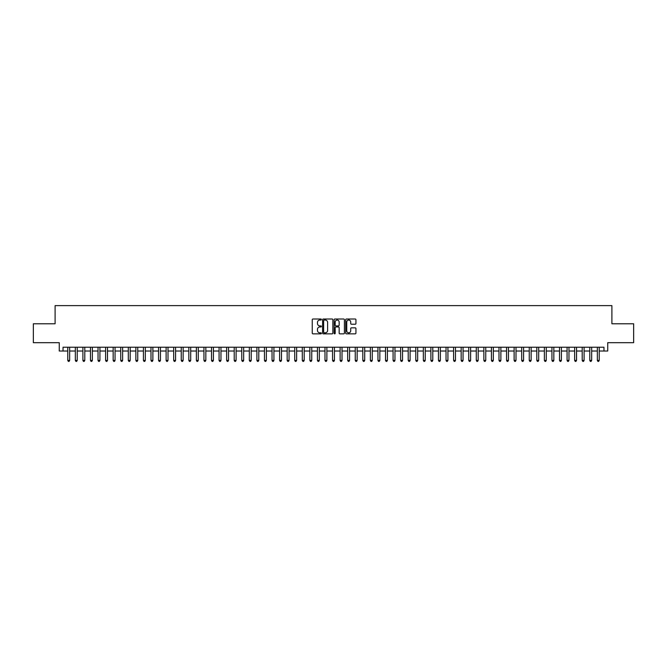 <?xml version="1.0" encoding="UTF-8"?>
<svg xmlns="http://www.w3.org/2000/svg" width="667" height="667" viewBox="0 0 667 667"><rect width="100%" height="100%" fill="white"/><g stroke="black" fill="none" stroke-linecap="round" stroke-linejoin="round"><path stroke-width="1" d="M321.394 319.518A0.517 0.517 0 0 0 320.877 319.001L312.99 319.001A0.742 0.742 0 0 0 312.248 319.743L312.248 333.108A0.742 0.742 0 0 0 312.99 333.85L320.877 333.85A0.517 0.517 0 0 0 321.394 333.333A0.517 0.517 0 0 0 320.877 332.816L319.852 332.816A2.376 2.376 0 0 1 317.475 330.44L317.475 329.323A2.376 2.376 0 0 1 319.852 326.947L320.877 326.947A0.517 0.517 0 0 0 321.394 326.43A0.517 0.517 0 0 0 320.877 325.905L319.852 325.905A2.376 2.376 0 0 1 317.475 323.528L317.475 322.419A2.376 2.376 0 0 1 319.852 320.043L320.877 320.043A0.517 0.517 0 0 0 321.394 319.518M355.203 324.237A0.742 0.742 0 0 0 355.945 323.495L355.945 319.743A0.742 0.742 0 0 0 355.203 319.001L346.44 319.001A0.742 0.742 0 0 0 345.698 319.743L345.698 333.108A0.742 0.742 0 0 0 346.44 333.85L355.203 333.85A0.742 0.742 0 0 0 355.945 333.108L355.945 328.581A0.742 0.742 0 0 0 355.203 327.839L351.451 327.839A0.742 0.742 0 0 0 350.709 328.581L350.709 330.824A1.984 1.984 0 0 1 348.724 332.816A1.984 1.984 0 0 1 346.74 330.824L346.74 322.028A1.984 1.984 0 0 1 348.724 320.043A1.984 1.984 0 0 1 350.709 322.028L350.709 323.495A0.742 0.742 0 0 0 351.451 324.237L355.203 324.237M63.04 351.017L63.04 347.232L603.96 347.232L603.96 351.017L607.737 351.017L607.737 342.688L633.65 342.688L633.65 323.778L611.897 323.778L611.897 305.619L55.103 305.619L55.103 323.778L33.35 323.778L33.35 342.688L59.263 342.688L59.263 351.017L67.776 351.017M332.85 319.743A0.742 0.742 0 0 0 332.108 319.001L323.345 319.001A0.742 0.742 0 0 0 322.603 319.743L322.603 333.108A0.742 0.742 0 0 0 323.345 333.85L332.108 333.85A0.742 0.742 0 0 0 332.85 333.108L332.85 319.743M334.892 319.001L343.655 319.001A0.742 0.742 0 0 1 344.397 319.743L344.397 333.108A0.742 0.742 0 0 1 343.655 333.85L339.903 333.85A0.742 0.742 0 0 1 339.161 333.108L339.161 327.689A0.742 0.742 0 0 0 338.419 326.947L335.935 326.947A0.742 0.742 0 0 0 335.193 327.689L335.193 333.333A0.517 0.517 0 0 1 334.667 333.85A0.517 0.517 0 0 1 334.15 333.333L334.15 319.743A0.742 0.742 0 0 1 334.892 319.001M69.66 351.017L75.338 351.017M77.23 351.017L82.9 351.017M84.792 351.017L90.47 351.017M92.363 351.017L98.032 351.017M99.925 351.017L105.594 351.017M107.487 351.017L113.165 351.017M115.058 351.017L120.727 351.017M122.62 351.017L128.297 351.017M130.182 351.017L135.86 351.017M137.752 351.017L143.422 351.017M145.314 351.017L150.992 351.017M152.876 351.017L158.554 351.017M160.447 351.017L166.116 351.017M168.009 351.017L173.687 351.017M175.579 351.017L181.249 351.017M183.142 351.017L188.819 351.017M190.704 351.017L196.381 351.017M198.274 351.017L203.944 351.017M205.836 351.017L211.514 351.017M213.398 351.017L219.076 351.017M220.969 351.017L226.638 351.017M228.531 351.017L234.209 351.017M236.101 351.017L241.771 351.017M243.663 351.017L249.333 351.017M251.226 351.017L256.903 351.017M258.796 351.017L264.465 351.017M266.358 351.017L272.036 351.017M273.92 351.017L279.598 351.017M281.491 351.017L287.16 351.017M289.053 351.017L294.731 351.017M296.623 351.017L302.293 351.017M304.185 351.017L309.855 351.017M311.747 351.017L317.425 351.017M319.318 351.017L324.987 351.017M326.88 351.017L332.558 351.017M334.442 351.017L340.12 351.017M342.013 351.017L347.682 351.017M349.575 351.017L355.253 351.017M357.145 351.017L362.815 351.017M364.707 351.017L370.377 351.017M372.269 351.017L377.947 351.017M379.84 351.017L385.509 351.017M387.402 351.017L393.08 351.017M394.964 351.017L400.642 351.017M402.534 351.017L408.204 351.017M410.097 351.017L415.774 351.017M417.667 351.017L423.337 351.017M425.229 351.017L430.899 351.017M432.791 351.017L438.469 351.017M440.362 351.017L446.031 351.017M447.924 351.017L453.602 351.017M455.486 351.017L461.164 351.017M463.056 351.017L468.726 351.017M470.619 351.017L476.296 351.017M478.181 351.017L483.858 351.017M485.751 351.017L491.421 351.017M493.313 351.017L498.991 351.017M500.884 351.017L506.553 351.017M508.446 351.017L514.124 351.017M516.008 351.017L521.686 351.017M523.578 351.017L529.248 351.017M531.14 351.017L536.818 351.017M538.703 351.017L544.38 351.017M546.273 351.017L551.942 351.017M553.835 351.017L559.513 351.017M561.406 351.017L567.075 351.017M568.968 351.017L574.637 351.017M576.53 351.017L582.208 351.017M584.1 351.017L589.77 351.017M591.662 351.017L597.34 351.017M599.224 351.017L603.96 351.017M324.162 320.043A0.517 0.517 0 0 0 323.645 320.56L323.645 332.291A0.517 0.517 0 0 0 324.162 332.816L325.238 332.816A2.376 2.376 0 0 0 327.614 330.44L327.614 322.419A2.376 2.376 0 0 0 325.238 320.043L324.162 320.043M339.161 322.061A1.984 1.984 0 0 0 337.177 320.077A1.984 1.984 0 0 0 335.193 322.061L335.193 325.163A0.742 0.742 0 0 0 335.935 325.905L338.419 325.905A0.742 0.742 0 0 0 339.161 325.163L339.161 322.061M69.66 347.232L69.66 360.397L67.776 360.397L67.776 347.232M69.66 360.397L69.093 361.381L68.342 361.381L67.776 360.397M77.23 347.232L77.23 360.397L75.338 360.397L75.338 347.232M77.23 360.397L76.663 361.381L75.905 361.381L75.338 360.397M84.792 347.232L84.792 360.397L82.9 360.397L82.9 347.232M84.792 360.397L84.225 361.381L83.467 361.381L82.9 360.397M92.363 347.232L92.363 360.397L90.47 360.397L90.47 347.232M92.363 360.397L91.788 361.381L91.037 361.381L90.47 360.397M99.925 347.232L99.925 360.397L98.032 360.397L98.032 347.232M99.925 360.397L99.358 361.381L98.599 361.381L98.032 360.397M107.487 347.232L107.487 360.397L105.594 360.397L105.594 347.232M107.487 360.397L106.92 361.381L106.161 361.381L105.594 360.397M115.058 347.232L115.058 360.397L113.165 360.397L113.165 347.232M115.058 360.397L114.491 361.381L113.732 361.381L113.165 360.397M122.62 347.232L122.62 360.397L120.727 360.397L120.727 347.232M122.62 360.397L122.053 361.381L121.294 361.381L120.727 360.397M130.182 347.232L130.182 360.397L128.297 360.397L128.297 347.232M130.182 360.397L129.615 361.381L128.864 361.381L128.297 360.397M137.752 347.232L137.752 360.397L135.86 360.397L135.86 347.232M137.752 360.397L137.185 361.381L136.427 361.381L135.86 360.397M145.314 347.232L145.314 360.397L143.422 360.397L143.422 347.232M145.314 360.397L144.747 361.381L143.989 361.381L143.422 360.397M152.876 347.232L152.876 360.397L150.992 360.397L150.992 347.232M152.876 360.397L152.309 361.381L151.559 361.381L150.992 360.397M160.447 347.232L160.447 360.397L158.554 360.397L158.554 347.232M160.447 360.397L159.88 361.381L159.121 361.381L158.554 360.397M168.009 347.232L168.009 360.397L166.116 360.397L166.116 347.232M168.009 360.397L167.442 361.381L166.683 361.381L166.116 360.397M175.579 347.232L175.579 360.397L173.687 360.397L173.687 347.232M175.579 360.397L175.012 361.381L174.254 361.381L173.687 360.397M183.142 347.232L183.142 360.397L181.249 360.397L181.249 347.232M183.142 360.397L182.575 361.381L181.816 361.381L181.249 360.397M190.704 347.232L190.704 360.397L188.819 360.397L188.819 347.232M190.704 360.397L190.137 361.381L189.386 361.381L188.819 360.397M198.274 347.232L198.274 360.397L196.381 360.397L196.381 347.232M198.274 360.397L197.707 361.381L196.948 361.381L196.381 360.397M205.836 347.232L205.836 360.397L203.944 360.397L203.944 347.232M205.836 360.397L205.269 361.381L204.511 361.381L203.944 360.397M213.398 347.232L213.398 360.397L211.514 360.397L211.514 347.232M213.398 360.397L212.831 361.381L212.081 361.381L211.514 360.397M220.969 347.232L220.969 360.397L219.076 360.397L219.076 347.232M220.969 360.397L220.402 361.381L219.643 361.381L219.076 360.397M228.531 347.232L228.531 360.397L226.638 360.397L226.638 347.232M228.531 360.397L227.964 361.381L227.205 361.381L226.638 360.397M236.101 347.232L236.101 360.397L234.209 360.397L234.209 347.232M236.101 360.397L235.534 361.381L234.776 361.381L234.209 360.397M243.663 347.232L243.663 360.397L241.771 360.397L241.771 347.232M243.663 360.397L243.096 361.381L242.338 361.381L241.771 360.397M251.226 347.232L251.226 360.397L249.333 360.397L249.333 347.232M251.226 360.397L250.659 361.381L249.908 361.381L249.333 360.397M258.796 347.232L258.796 360.397L256.903 360.397L256.903 347.232M258.796 360.397L258.229 361.381L257.47 361.381L256.903 360.397M266.358 347.232L266.358 360.397L264.465 360.397L264.465 347.232M266.358 360.397L265.791 361.381L265.032 361.381L264.465 360.397M273.92 347.232L273.92 360.397L272.036 360.397L272.036 347.232M273.92 360.397L273.353 361.381L272.603 361.381L272.036 360.397M281.491 347.232L281.491 360.397L279.598 360.397L279.598 347.232M281.491 360.397L280.924 361.381L280.165 361.381L279.598 360.397M289.053 347.232L289.053 360.397L287.16 360.397L287.16 347.232M289.053 360.397L288.486 361.381L287.727 361.381L287.16 360.397M296.623 347.232L296.623 360.397L294.731 360.397L294.731 347.232M296.623 360.397L296.056 361.381L295.298 361.381L294.731 360.397M304.185 347.232L304.185 360.397L302.293 360.397L302.293 347.232M304.185 360.397L303.618 361.381L302.86 361.381L302.293 360.397M311.747 347.232L311.747 360.397L309.855 360.397L309.855 347.232M311.747 360.397L311.181 361.381L310.43 361.381L309.855 360.397M319.318 347.232L319.318 360.397L317.425 360.397L317.425 347.232M319.318 360.397L318.751 361.381L317.992 361.381L317.425 360.397M326.88 347.232L326.88 360.397L324.987 360.397L324.987 347.232M326.88 360.397L326.313 361.381L325.554 361.381L324.987 360.397M334.442 347.232L334.442 360.397L332.558 360.397L332.558 347.232M334.442 360.397L333.875 361.381L333.125 361.381L332.558 360.397M342.013 347.232L342.013 360.397L340.12 360.397L340.12 347.232M342.013 360.397L341.446 361.381L340.687 361.381L340.12 360.397M349.575 347.232L349.575 360.397L347.682 360.397L347.682 347.232M349.575 360.397L349.008 361.381L348.249 361.381L347.682 360.397M357.145 347.232L357.145 360.397L355.253 360.397L355.253 347.232M357.145 360.397L356.57 361.381L355.819 361.381L355.253 360.397M364.707 347.232L364.707 360.397L362.815 360.397L362.815 347.232M364.707 360.397L364.14 361.381L363.382 361.381L362.815 360.397M372.269 347.232L372.269 360.397L370.377 360.397L370.377 347.232M372.269 360.397L371.702 361.381L370.944 361.381L370.377 360.397M379.84 347.232L379.84 360.397L377.947 360.397L377.947 347.232M379.84 360.397L379.273 361.381L378.514 361.381L377.947 360.397M387.402 347.232L387.402 360.397L385.509 360.397L385.509 347.232M387.402 360.397L386.835 361.381L386.076 361.381L385.509 360.397M394.964 347.232L394.964 360.397L393.08 360.397L393.08 347.232M394.964 360.397L394.397 361.381L393.647 361.381L393.08 360.397M402.534 347.232L402.534 360.397L400.642 360.397L400.642 347.232M402.534 360.397L401.968 361.381L401.209 361.381L400.642 360.397M410.097 347.232L410.097 360.397L408.204 360.397L408.204 347.232M410.097 360.397L409.53 361.381L408.771 361.381L408.204 360.397M417.667 347.232L417.667 360.397L415.774 360.397L415.774 347.232M417.667 360.397L417.092 361.381L416.341 361.381L415.774 360.397M425.229 347.232L425.229 360.397L423.337 360.397L423.337 347.232M425.229 360.397L424.662 361.381L423.904 361.381L423.337 360.397M432.791 347.232L432.791 360.397L430.899 360.397L430.899 347.232M432.791 360.397L432.224 361.381L431.466 361.381L430.899 360.397M440.362 347.232L440.362 360.397L438.469 360.397L438.469 347.232M440.362 360.397L439.795 361.381L439.036 361.381L438.469 360.397M447.924 347.232L447.924 360.397L446.031 360.397L446.031 347.232M447.924 360.397L447.357 361.381L446.598 361.381L446.031 360.397M455.486 347.232L455.486 360.397L453.602 360.397L453.602 347.232M455.486 360.397L454.919 361.381L454.169 361.381L453.602 360.397M463.056 347.232L463.056 360.397L461.164 360.397L461.164 347.232M463.056 360.397L462.489 361.381L461.731 361.381L461.164 360.397M470.619 347.232L470.619 360.397L468.726 360.397L468.726 347.232M470.619 360.397L470.052 361.381L469.293 361.381L468.726 360.397M478.181 347.232L478.181 360.397L476.296 360.397L476.296 347.232M478.181 360.397L477.614 361.381L476.863 361.381L476.296 360.397M485.751 347.232L485.751 360.397L483.858 360.397L483.858 347.232M485.751 360.397L485.184 361.381L484.425 361.381L483.858 360.397M493.313 347.232L493.313 360.397L491.421 360.397L491.421 347.232M493.313 360.397L492.746 361.381L491.988 361.381L491.421 360.397M500.884 347.232L500.884 360.397L498.991 360.397L498.991 347.232M500.884 360.397L500.317 361.381L499.558 361.381L498.991 360.397M508.446 347.232L508.446 360.397L506.553 360.397L506.553 347.232M508.446 360.397L507.879 361.381L507.12 361.381L506.553 360.397M516.008 347.232L516.008 360.397L514.124 360.397L514.124 347.232M516.008 360.397L515.441 361.381L514.691 361.381L514.124 360.397M523.578 347.232L523.578 360.397L521.686 360.397L521.686 347.232M523.578 360.397L523.011 361.381L522.253 361.381L521.686 360.397M531.14 347.232L531.14 360.397L529.248 360.397L529.248 347.232M531.14 360.397L530.573 361.381L529.815 361.381L529.248 360.397M538.703 347.232L538.703 360.397L536.818 360.397L536.818 347.232M538.703 360.397L538.136 361.381L537.385 361.381L536.818 360.397M546.273 347.232L546.273 360.397L544.38 360.397L544.38 347.232M546.273 360.397L545.706 361.381L544.947 361.381L544.38 360.397M553.835 347.232L553.835 360.397L551.942 360.397L551.942 347.232M553.835 360.397L553.268 361.381L552.509 361.381L551.942 360.397M561.406 347.232L561.406 360.397L559.513 360.397L559.513 347.232M561.406 360.397L560.839 361.381L560.08 361.381L559.513 360.397M568.968 347.232L568.968 360.397L567.075 360.397L567.075 347.232M568.968 360.397L568.401 361.381L567.642 361.381L567.075 360.397M576.53 347.232L576.53 360.397L574.637 360.397L574.637 347.232M576.53 360.397L575.963 361.381L575.212 361.381L574.637 360.397M584.1 347.232L584.1 360.397L582.208 360.397L582.208 347.232M584.1 360.397L583.533 361.381L582.775 361.381L582.208 360.397M591.662 347.232L591.662 360.397L589.77 360.397L589.77 347.232M591.662 360.397L591.095 361.381L590.337 361.381L589.77 360.397M599.224 347.232L599.224 360.397L597.34 360.397L597.34 347.232M599.224 360.397L598.658 361.381L597.907 361.381L597.34 360.397"/></g></svg>

